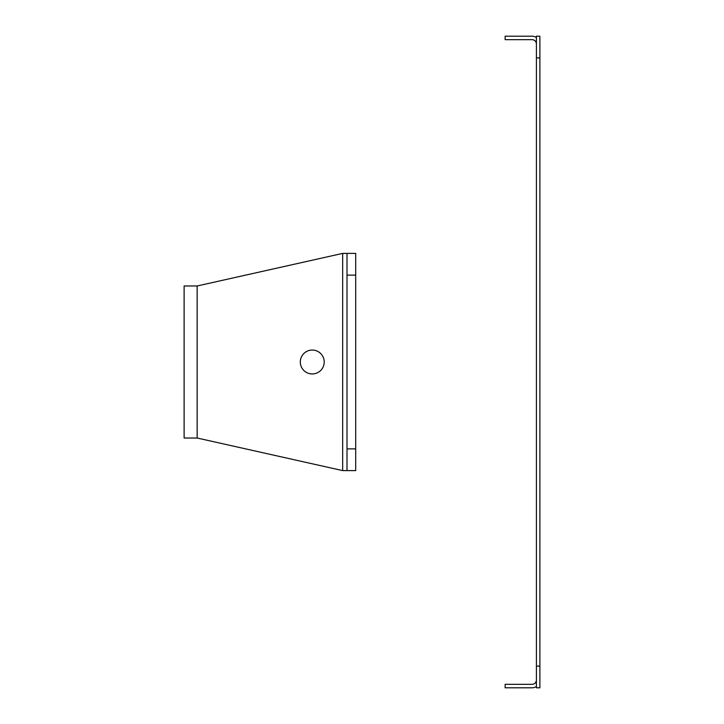 <?xml version="1.0" encoding="UTF-8"?>
<svg xmlns="http://www.w3.org/2000/svg" width="724" height="724" viewBox="0 0 724 724"><rect width="100%" height="100%" fill="white"/><g stroke="black" fill="none" stroke-linecap="round" stroke-linejoin="round"><path stroke-width="1.09" d="M536.412 687.8L536.412 666.08L539.887 666.08L539.887 687.8L536.412 687.8M536.412 57.92L536.412 36.2L539.887 36.2L539.887 57.92L536.412 57.92L536.412 666.08M539.887 57.92L539.887 666.08M536.412 679.981A4.344 4.344 0 0 1 532.068 684.325L505.135 684.325L505.135 687.8L532.068 687.8A7.819 7.819 0 0 0 536.412 686.479M536.412 44.019A4.344 4.344 0 0 0 532.068 39.675L505.135 39.675L505.135 36.2L532.068 36.2A7.819 7.819 0 0 1 536.412 37.521M300.315 362A11.946 11.946 0 0 0 312.261 373.946A11.946 11.946 0 0 0 324.207 362A11.946 11.946 0 0 0 312.261 350.054A11.946 11.946 0 0 0 300.315 362M347.013 253.4L355.701 253.4L355.701 275.12L347.013 275.12L347.013 253.4L342.669 253.4L197.145 285.98L184.113 285.98L184.113 438.02L197.145 438.02L342.669 470.6L347.013 470.6L347.013 448.88L355.701 448.88L355.701 470.6L347.013 470.6M347.013 275.12L347.013 448.88M355.701 275.12L355.701 448.88M197.145 285.98L197.145 438.02M342.669 253.4L342.669 470.6"/></g></svg>
